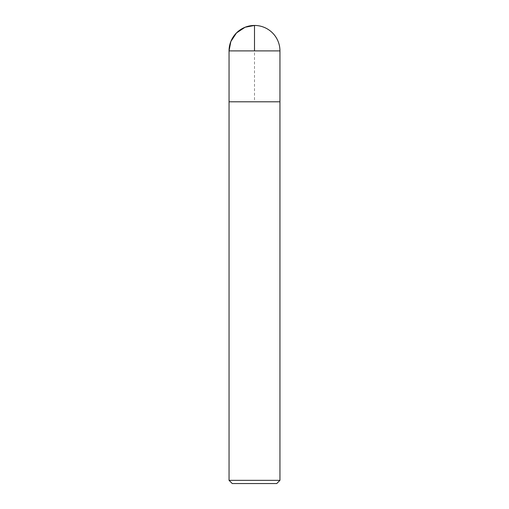 <?xml version="1.0" encoding="UTF-8"?>
<svg xmlns="http://www.w3.org/2000/svg" width="509" height="509" viewBox="0 0 509 509"><rect width="100%" height="100%" fill="white"/><g stroke="black" fill="none" stroke-linecap="round" stroke-linejoin="round"><path stroke-width="0.38" stroke-dasharray="2.54 1.91" d="M279.95 480.343L229.05 480.343M229.05 101.8L279.95 101.8L229.05 101.8L254.5 101.8L254.5 50.9M232.257 483.55L276.743 483.55M229.05 50.9L279.95 50.9"/><path stroke-width="0.76" d="M229.05 480.343L279.95 480.343L279.95 101.8L229.05 101.8L229.05 480.343L232.257 483.55L276.743 483.55L279.95 480.343M229.05 101.8L279.95 101.8L279.95 50.9L254.5 50.9L254.5 25.45L245.134 27.238L236.507 32.907L230.838 41.534L229.05 50.9L229.05 101.8L229.05 50.9L254.5 50.9M279.95 50.9A25.45 25.45 0 0 0 254.5 25.45A25.45 25.45 0 0 0 229.05 50.9"/></g></svg>
